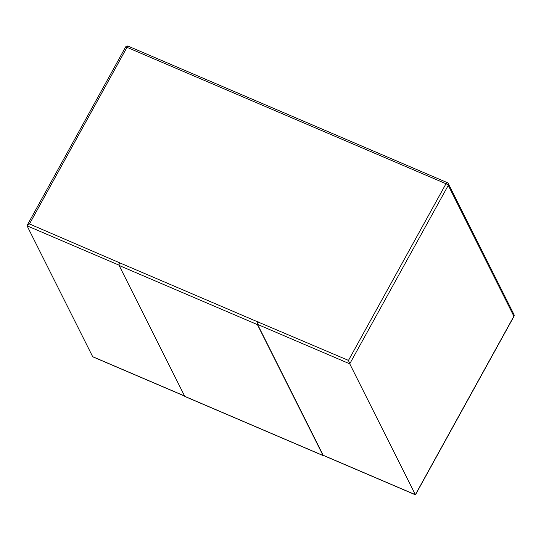 <?xml version="1.0" encoding="UTF-8"?>
<svg xmlns="http://www.w3.org/2000/svg" width="541" height="541" viewBox="0 0 541 541"><rect width="100%" height="100%" fill="white"/><g stroke="black" fill="none" stroke-linecap="round" stroke-linejoin="round"><path stroke-width="0.81" d="M323.626 455.549A2.137 0.737 -66.8 0 1 323.207 455.644A2.137 0.737 -66.8 0 1 323.051 455.488L257.421 324.62L119.121 265.469A2.137 0.737 -66.8 0 1 119.703 262.838L29.478 223.967L126.993 47.324A2.137 0.737 -66.8 0 1 128.244 46.188A2.137 2.137 0 0 0 125.532 47.114A2.137 0.561 28.9 0 1 126.993 47.324L445.994 183.751A2.137 0.561 28.9 0 1 448.259 185.367A2.137 1.927 -26.6 0 0 448.32 183.622A2.137 2.137 0 0 0 447.251 182.615A2.137 0.737 113.2 0 0 445.994 183.751L348.478 360.401L349.743 363.822L415.373 494.69L513.882 316.235L448.259 185.367L349.743 363.822L257.543 324.39L323.173 455.258L415.373 494.69M257.421 324.62A2.137 0.737 -66.8 0 1 258.003 321.983L348.478 360.401M119.047 265.158L27.05 225.813L92.68 356.681L184.576 395.985M119.121 265.469L184.751 396.337L323.051 455.488M415.197 494.711L323.329 455.421A2.137 0.737 -66.8 0 1 323.173 455.258M257.543 324.39A2.137 0.737 -66.8 0 1 258.125 321.76M323.207 455.644L184.907 396.499A2.137 0.737 -66.8 0 1 184.751 396.337M93.35 356.972L92.91 356.877M27.091 225.455L29.478 223.967M258.003 321.983L119.703 262.838M27.05 225.813L27.496 225.002M513.882 316.235A2.137 0.561 28.9 0 1 513.909 316.478A2.137 2.137 0 0 0 513.95 314.49A2.137 1.927 153.4 0 1 513.882 316.235M447.407 182.777A2.137 0.737 113.2 0 0 447.251 182.615L128.244 46.188M93.167 356.986L184.63 396.1M27.253 225.151L125.532 47.114M415.63 494.515L513.909 316.478M513.95 314.49L448.32 183.622"/></g></svg>
